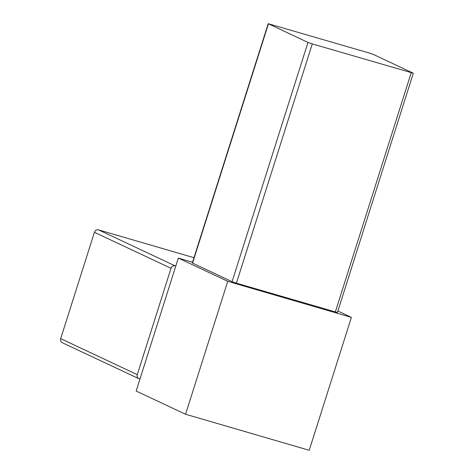 <?xml version="1.0" encoding="UTF-8"?>
<svg xmlns="http://www.w3.org/2000/svg" width="474" height="474" viewBox="0 0 474 474"><rect width="100%" height="100%" fill="white"/><g stroke="black" fill="none" stroke-linecap="round" stroke-linejoin="round"><path stroke-width="0.71" d="M351.388 317.373L227.739 281.319L185.571 414.246L309.22 450.3L351.388 317.373L337.879 311.027M192.533 262.246L178.319 258.099L136.157 391.032L185.571 414.246M413.31 73.227L337.411 312.502L236.396 283.179L232.07 281.698L192.302 262.969L268.201 23.7L369.21 53.017L373.536 54.498L413.31 73.227L312.301 43.91L307.976 42.429L268.201 23.7M227.739 281.319L178.319 258.099M193.973 257.702L98.568 229.884A3.49 3.211 115.2 0 0 94.421 232.307L60.69 338.649L137.288 374.638L171.025 268.296A3.49 3.211 115.2 0 1 175.167 265.873L175.801 266.056M137.288 374.638A3.49 3.211 115.2 0 0 139.326 378.862L139.954 379.046M60.69 338.649A3.49 3.211 115.2 0 0 62.295 342.714L138.894 378.696M411.219 72.753L335.314 312.022M312.301 43.91L236.396 283.179M307.976 42.429L232.07 281.698M268.438 23.854L192.539 263.129M94.421 232.307L171.025 268.296M98.568 229.884L175.167 265.873"/></g></svg>
